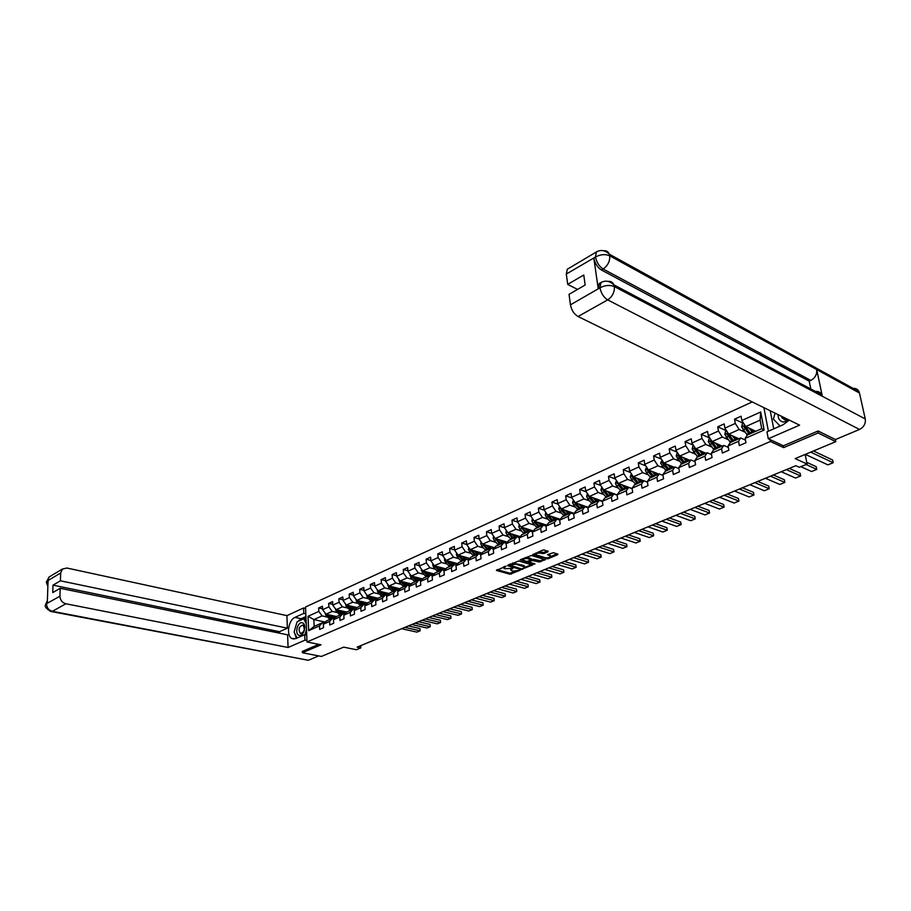 <?xml version="1.0" encoding="UTF-8"?>
<svg xmlns="http://www.w3.org/2000/svg" width="911" height="911" viewBox="0 0 911 911"><rect width="100%" height="100%" fill="white"/><g stroke="black" fill="none" stroke-linecap="round" stroke-linejoin="round"><path stroke-width="1.37" d="M505.992 566.175L496.404 570.423L509.921 574.215L520.124 570.275L512.825 571.106L510.832 570.286L512.995 568.179L504.728 568.806L503.84 568.293L505.992 566.175M548.103 551.724L544.391 549.982L542.797 550.107L532.616 554.731L547.91 558.796L557.748 554.674L557.851 554.093L553.319 552.704L547.511 554.617L550.346 556.279C549.982 557.566 548.274 558.056 545.222 557.748L535.657 554.674C536.021 553.376 537.741 552.886 540.804 553.193L543.878 553.524L548.103 551.724L548.035 551.087M302.338 651.331L302.395 652.743L321.389 656.444L343.663 647.14L356.349 649.737L360.836 647.892L357.123 647.129L795.838 465.692L799.323 467.263L807.089 464.063L805.153 454.452M783.289 445.73L783.665 447.631L818.101 432.953L835.808 441.653L795.189 458.609L807.089 464.063M783.665 447.631L770.387 441.482L307.018 641.97L305.527 606.988L752.235 401.933M302.395 652.743L321.014 644.806L307.018 641.97M518.666 560.937L507.518 565.685L521.024 569.557L532.423 565.036L518.666 560.937M520.158 559.764L531.432 555.505L545.154 559.684L539.096 561.962L532.092 560.481L529.018 562.053L534.939 563.863L533.8 564.342L520.158 559.764M835.353 439.512L835.808 441.653M818.101 432.953L817.725 431.142M763.896 407.65L768.406 431.199M770.011 439.557L770.387 441.482M743.627 423.444L734.528 419.185L735.302 423.444L724.905 428.136L724.154 423.9L717.731 426.815L718.472 431.04L708.28 435.64L707.551 431.427L701.254 434.296L701.971 438.487L691.961 443.008L691.267 438.829L685.072 441.63L685.767 445.798L675.939 450.239L675.267 446.083L669.198 448.838L669.858 452.983L660.213 457.333L659.564 453.211L653.608 455.921L654.235 460.032L644.772 464.303L644.145 460.214L638.292 462.868L638.907 466.956L629.603 471.146L629.011 467.081L623.261 469.689L623.841 473.754L614.709 477.876L614.139 473.834L608.491 476.396L609.049 480.427L600.076 484.481L599.529 480.461L593.972 482.989L594.507 486.986L585.693 490.961L585.169 486.986L579.715 489.458L580.227 493.432L571.561 497.338L571.06 493.386L565.697 495.823L566.198 499.763L557.68 503.612L557.202 499.683L551.929 502.075L552.396 505.992L544.026 509.773L543.571 505.867L538.39 508.213L538.834 512.107L530.612 515.831L530.168 511.948L525.078 514.26L525.51 518.131L517.414 521.787L516.992 517.926L511.982 520.204L512.392 524.053L504.432 527.64L504.034 523.814L499.103 526.046L499.501 529.872L491.667 533.402L486.44 531.796L486.816 535.588L479.118 539.061L478.753 535.281L473.982 537.444L474.346 541.225L466.762 544.641L466.421 540.883L461.729 543.013L462.071 546.759L454.612 550.13L454.282 546.395L449.67 548.49L449.988 552.214L442.655 555.528L442.336 551.815L437.792 553.877L438.1 557.578L430.88 560.834L430.584 557.145L426.109 559.183L426.405 562.861L419.299 566.061L419.014 562.406L414.607 564.399L414.892 568.054L407.889 571.208L407.627 567.576L403.288 569.534L403.55 573.167L396.661 576.276L396.41 572.666L392.14 574.602L392.39 578.212L385.604 581.275L385.364 577.676L381.162 579.578L381.402 583.165L374.717 586.183L374.489 582.607L370.344 584.486L370.572 588.05L363.99 591.023L363.774 587.47L359.697 589.326L359.913 592.867L353.422 595.794L353.229 592.264L349.209 594.086L349.403 597.605L343.026 600.486L342.832 596.978L338.869 598.778L339.063 602.273L332.766 605.12L332.595 601.624L328.689 603.401L328.86 606.874L322.665 609.675L322.494 606.214L318.656 607.956L318.816 611.418L308.032 616.28L308.658 630.674L314.147 626.415L322.437 622.748L324.327 623.158M734.528 419.185L741.076 416.213L741.861 420.483L760.696 411.977L764.135 430.038L745.152 438.396L745.95 442.723L739.333 445.627L738.548 441.311L728.083 445.912L728.846 450.216L722.355 453.063L721.592 448.77L711.32 453.302L712.06 457.561L705.695 460.351L704.966 456.104L694.888 460.533L695.594 464.781L689.342 467.514L688.648 463.289L678.752 467.65L679.435 471.852L673.297 474.54L672.625 470.349L662.912 474.62L663.561 478.799L657.537 481.441L656.899 477.273L647.357 481.475L647.983 485.62L642.073 488.216L641.458 484.071L632.086 488.194L632.689 492.316L626.882 494.867L626.29 490.756L617.089 494.81L617.669 498.898L611.964 501.392L611.395 497.315L602.365 501.289L602.911 505.354L597.309 507.814L596.762 503.76L587.891 507.666L588.415 511.709L582.915 514.123L582.391 510.092L573.668 513.929L574.181 517.949L568.76 520.318L568.259 516.309L559.696 520.09L560.174 524.076L554.856 526.399L554.378 522.436L545.951 526.137L546.418 530.1L541.191 532.388L540.735 528.437L532.445 532.092L532.901 536.021L527.754 538.276L527.321 534.347L519.179 537.934L519.6 541.84L514.544 544.061L514.123 540.166L506.117 543.685L506.527 547.568L501.551 549.743L501.152 545.871L493.284 549.344L493.671 553.193L488.774 555.334L488.398 551.497L480.655 554.913L481.019 558.739L476.214 560.846L475.849 557.02L468.231 560.379L468.584 564.182L463.847 566.255L463.505 562.463L456.001 565.765L456.343 569.546L451.685 571.584L451.355 567.815L443.976 571.06L444.295 574.818L439.717 576.822L439.398 573.076L432.144 576.276L432.44 580.011L427.931 581.981L427.635 578.257L420.495 581.412L420.78 585.113L416.338 587.06L416.054 583.359L409.028 586.456L409.301 590.146L404.928 592.059L404.655 588.381L397.731 591.433L397.993 595.088L393.689 596.978L393.438 593.323L386.617 596.329L386.868 599.962L382.631 601.818L382.392 598.197L375.674 601.146L375.901 604.767L371.734 606.589L371.506 602.98L364.89 605.895L365.106 609.493L361.007 611.292L360.79 607.705L354.277 610.575L354.481 614.151L350.428 615.916L350.234 612.351L343.811 615.187L344.005 618.728L340.019 620.471L339.837 616.941L333.506 619.719L333.688 623.249L329.759 624.969L329.588 621.45L323.359 624.194L323.53 627.702L319.659 629.399L319.488 625.891L308.658 630.674M486.44 531.796L491.291 529.598L491.667 533.402L495.22 538.526L507.336 542.204M738.878 438.749L728.743 434.16L739.151 429.502L744.879 432.144M745.471 440.127L740.689 437.952L730.246 442.564L728.083 445.912M739.151 429.502L735.302 423.444M728.743 434.16L724.905 428.136M738.548 441.311L740.689 437.952M722.275 446.083L712.095 441.596L722.298 437.029L728.026 439.603M728.344 447.426L723.789 445.422L713.541 449.943L711.32 453.302M722.298 437.029L718.472 431.04M712.095 441.596L708.28 435.64M721.592 448.77L723.789 445.422M705.991 453.279L695.753 448.895L705.774 444.42L711.491 446.914M711.548 454.612L707.198 452.744L697.143 457.185L694.888 460.533M705.774 444.42L701.971 438.487M695.753 448.895L691.961 443.008M704.966 456.104L707.198 452.744M689.991 460.351L679.72 456.069L689.547 451.674L695.264 454.088M695.07 461.672L690.925 459.941L681.052 464.303L678.752 467.65M689.547 451.674L685.767 445.798M679.72 456.069L675.939 450.239M688.648 463.289L690.925 459.941M674.254 467.275L663.971 463.107L673.628 458.791L679.321 461.137M678.9 468.607L674.949 467.001L665.258 471.272L662.912 474.62M673.628 458.791L669.858 452.983M663.971 463.107L660.213 457.333M672.625 470.349L674.949 467.001M658.858 474.107L648.507 470.019L657.993 465.783L663.686 468.06M663.037 475.428L659.257 473.925L649.748 478.127L647.357 481.475M657.993 465.783L654.235 460.032M648.507 470.019L644.772 464.303M656.899 477.273L659.257 473.925M643.701 480.803L633.327 476.806L642.642 472.638L648.325 474.859M647.459 482.124L643.849 480.735L634.511 484.857L632.086 488.194M642.642 472.638L638.907 466.956M633.327 476.806L629.603 471.146M641.458 484.071L643.849 480.735M632.154 488.626L618.41 483.468L627.565 479.38L633.236 481.543M632.166 488.706L628.727 487.419L619.548 491.473L617.089 494.81M627.565 479.38L623.841 473.754M618.41 483.468L614.709 477.876M626.29 490.756L628.727 487.419M617.111 494.901L603.765 490.016L612.75 485.996L618.41 488.102M617.146 495.185L613.866 493.99L604.847 497.964L602.365 501.289M612.75 485.996L609.049 480.427M603.765 490.016L600.076 484.481M611.395 497.315L613.866 493.99M602.478 501.141L589.36 496.449L598.197 492.509L603.845 494.559M602.399 501.551L599.267 500.435L590.408 504.352L587.891 507.666M598.197 492.509L594.507 486.986M589.36 496.449L585.693 490.961M596.762 503.76L599.267 500.435M588.176 507.29L575.217 502.77L583.894 498.898L589.542 500.891M587.902 507.814L584.919 506.767L576.219 510.615L573.668 513.929M583.894 498.898L580.227 493.432M575.217 502.77L571.561 497.338M582.391 510.092L584.919 506.767M574.124 513.348L561.313 508.987L569.842 505.172L575.479 507.12M573.668 513.963L570.821 512.995L562.269 516.776L559.696 520.09M569.842 505.172L566.198 499.763M561.313 508.987L557.68 503.612M568.259 516.309L570.821 512.995M560.299 519.304L547.648 515.102L556.029 511.356L561.654 513.246M559.73 520.033L556.974 519.122L548.559 522.834L545.951 526.137M556.029 511.356L552.396 505.992M547.648 515.102L544.026 509.773M554.378 522.436L556.974 519.122M546.725 525.169L534.21 521.103L542.455 517.425L548.058 519.27M546.053 526.011L543.355 525.135L535.087 528.79L532.445 532.092M542.455 517.425L538.834 512.107M534.21 521.103L530.612 515.831M540.735 528.437L543.355 525.135M533.368 530.942L520.99 527.014L529.097 523.392L534.7 525.191M532.605 531.887L529.963 531.056L521.832 534.643L519.179 537.934M529.097 523.392L525.51 518.131M520.99 527.014L517.414 521.787M527.321 534.347L529.963 531.056M520.238 536.613L507.996 532.821L515.968 529.257L521.559 531.011M519.384 537.672L516.799 536.875L508.805 540.405L506.117 543.685M515.968 529.257L512.392 524.053M507.996 532.821L504.432 527.64M514.123 540.166L516.799 536.875M495.22 538.526L503.066 535.03L508.634 536.738M506.391 543.366L503.851 542.592L495.983 546.065L493.284 549.344M503.066 535.03L499.501 529.872M501.152 545.871L503.851 542.592M494.639 547.705L482.648 544.152L490.357 540.701L495.926 542.375M493.603 548.957L491.109 548.217L483.377 551.633L480.655 554.913M490.357 540.701L486.816 535.588M482.648 544.152L479.118 539.061M488.398 551.497L491.109 548.217M482.147 553.125L470.281 549.675L477.865 546.281L483.422 547.921M481.019 554.457L478.582 553.751L470.976 557.122L468.231 560.379M477.865 546.281L474.346 541.225M470.281 549.675L466.762 544.641M475.849 557.02L478.582 553.751L476.134 551.371M469.848 558.454L458.108 555.118L465.578 551.781L471.112 553.376M468.653 559.878L466.261 559.206L458.78 562.508L456.001 565.765M465.578 551.781L462.071 546.759M458.108 555.118L454.612 550.13M463.505 562.463L466.261 559.206M457.755 563.704L446.128 560.47L453.484 557.19L459.007 558.739M456.479 565.207L454.133 564.558L446.766 567.815L443.976 571.06M453.484 557.19L449.988 552.214M446.128 560.47L442.655 555.528M451.355 567.815L454.133 564.558M445.855 568.874L434.342 565.742L441.573 562.508L447.096 564.023M440.252 567.348L444.522 570.434L442.199 569.83L434.946 573.042L432.144 576.276M441.573 562.508L438.1 557.578M434.342 565.742L430.88 560.834M439.398 573.076L442.199 569.83M434.148 573.964L422.75 570.924L429.867 567.747L435.367 569.227M432.702 575.627L430.447 575.023L423.319 578.178L420.495 581.412M429.867 567.747L426.405 562.861M422.75 570.924L419.299 566.061M427.635 578.257L430.447 575.023M422.613 578.975L411.316 576.025L418.331 572.894L423.82 574.351M421.098 580.706L418.889 580.136L411.863 583.234L409.028 586.456M418.331 572.894L414.892 568.054M411.316 576.025L407.889 571.208M416.054 583.359L418.889 580.136M411.26 583.917L400.077 581.059L406.978 577.973L412.455 579.385M409.677 585.716L407.502 585.158L400.589 588.221L397.731 591.433M406.978 577.973L403.55 573.167M400.077 581.059L396.661 576.276M404.655 588.381L407.502 585.158M400.088 588.779L388.997 586.001L395.795 582.972L401.261 584.35M398.437 590.647L396.296 590.112L389.487 593.129L386.617 596.329M395.795 582.972L392.39 578.212M388.997 586.001L385.604 581.275M393.438 593.323L396.296 590.112M389.077 593.573L378.099 590.875L384.784 587.891L390.238 589.246M387.357 595.498L385.262 594.985L378.555 597.958L375.674 601.146M384.784 587.891L381.402 583.165M378.099 590.875L374.717 586.183M382.392 598.197L385.262 594.985M378.247 598.299L367.361 595.68L373.943 592.731L379.375 594.063M376.448 600.281L374.398 599.791L367.793 602.706L364.89 605.895M373.943 592.731L370.572 588.05M367.361 595.68L363.99 591.023M371.506 602.98L374.398 599.791M367.566 602.957L356.77 600.406L363.273 597.502L368.682 598.8M365.71 604.995L363.694 604.528L357.18 607.398L354.277 610.575M363.273 597.502L359.913 592.867M356.77 600.406L353.422 595.794M360.79 607.705L363.694 604.528M357.055 607.546L346.351 605.063L352.751 602.205L358.148 603.469M355.131 609.641L353.149 609.186L346.738 612.01L343.811 615.187M352.751 602.205L349.403 597.605M346.351 605.063L343.026 600.486M350.234 612.351L353.149 609.186M346.692 612.067L336.079 609.653L342.388 606.84L347.774 608.081M344.711 614.208L342.752 613.775L336.444 616.565L333.506 619.719M342.388 606.84L339.063 602.273M336.079 609.653L332.766 605.12M339.837 616.941L342.752 613.775M336.512 616.531L325.967 614.185L332.173 611.406L337.548 612.613M334.439 618.717L332.526 618.296L326.297 621.04L323.359 624.194M332.173 611.406L328.86 606.874M325.967 614.185L322.665 609.675M329.588 621.45L332.526 618.296M325.318 622.099L313.839 619.594L322.107 615.904L327.47 617.089M322.107 615.904L318.816 611.418M314.147 626.415L313.839 619.594L308.032 616.28M319.488 625.891L322.437 622.748M360.836 647.892L360.71 645.648M745.152 438.396L747.271 435.037L761.71 428.66L760.104 420.142L745.71 426.576L755.788 431.279M764.135 430.038L761.71 428.66M760.104 420.142L760.696 411.977M745.71 426.576L741.861 420.483M322.619 608.844L318.656 607.956M332.731 604.323L328.689 603.401M342.98 599.734L338.869 598.778M353.388 595.088L349.209 594.086M363.956 590.362L359.697 589.326M374.672 585.568L370.344 584.486M385.569 580.694L381.162 579.578M396.627 575.763L392.14 574.602M407.855 570.741L403.288 569.534M419.265 565.651L414.607 564.399M430.857 560.481L426.109 559.183M442.632 555.232L437.792 553.877M454.589 549.902L449.67 548.49M466.751 544.482L461.729 543.013M479.106 538.982L473.982 537.444M504.5 527.731L499.103 526.046M517.55 521.98L511.982 520.204M530.817 516.138L525.078 514.26M544.322 510.206L538.39 508.213M558.056 504.17L551.929 502.075M572.04 498.044L565.697 495.823M586.263 491.815L579.715 489.458M600.736 485.483L593.972 482.989M615.483 479.038L608.491 476.396M630.492 472.502L623.261 469.689M645.774 465.84L638.292 462.868M661.352 459.076L653.608 455.921M677.215 452.198L669.198 448.838M693.373 445.206L685.072 441.63M709.851 438.1L701.254 434.296M726.648 430.869L717.731 426.815M503.703 566.767L503.794 567.86M510.695 568.783L510.798 569.865M497.087 569.591L509.807 573.178L515.694 571.231M524.656 567.462L531.364 564.649M508.19 564.854L509.26 565.173M509.511 565.059L521.32 568.851L523.574 568.27L524.622 566.995L515.672 564.16L509.511 565.059L509.431 564.33M524.303 566.722L523.654 565.458L523.768 566.505M512.574 562.987L523.654 565.458M544.106 559.297L540.542 560.789L540.656 561.836M531.375 559.684L533.539 559.297L540.542 560.789M528.915 561.074L529.006 561.905L527.583 561.506M522.891 560.128L520.762 559.502M527.981 558.671C524.952 558.363 523.256 558.842 522.88 560.106L526.74 561.461L531.045 560.174L527.981 558.671L527.856 557.612L525.453 557.498M522.72 558.659L522.834 559.73M531.272 558.842L531.113 559.605M527.856 557.612L530.999 558.545M538.355 551.998L543.753 552.453L547.409 550.904M535.486 553.228L535.611 554.275M550.267 555.619L549.549 554.822L549.675 555.881M548.08 554.378L549.549 554.822M550.403 556.644L557.054 553.854M546.543 557.919L547.112 557.908M533.539 554.059L535.679 554.697M325.125 613.035L326.047 615.688L329.919 619.446M404.894 627.372L420.142 630.811L416.919 632.12L401.683 628.704M330.124 615.107L333.95 618.603M419.971 628.567L420.142 630.811L419.971 628.567L408.367 625.925M331.957 615.517L335.134 617.977M326.673 614.333L331.137 618.911M331.911 618.569L327.858 614.606M302.566 622.908C297.999 620.721 294.242 633.612 298.956 635.263C303.522 637.529 307.326 624.502 302.566 622.908M302.907 625.048C298.979 626.449 298.125 629.25 300.334 633.452L300.448 633.509C304.376 632.143 305.242 629.342 303.044 625.117L302.907 625.048M297.1 638.019L294.094 632.052L297.066 621.837L303.75 618.82L306.233 623.648M306.05 619.321L303.75 618.82M306.483 629.547L304.98 634.739M778.108 414.619C778.028 418.764 779.748 421.246 783.266 422.044L789.154 420.29M781.422 416.247L782.002 417.853L784.895 419.834L787.742 419.345M780.158 426.041L773.359 419.14L775.079 413.138M297.851 621.484L301.097 618.728L294.97 617.396C288.263 619.958 285.997 636.117 292.021 638.588L295.802 638.588L304.695 634.682L304.934 640.16L288.081 647.493L65.865 603.765L52.382 611.327L308.328 660.27L318.702 655.92M294.97 617.396L303.807 613.376L303.579 607.979L286.908 615.631L287.364 628.169L60.422 580.808L60.673 572.985L47.235 581.036L48.078 580.694L47.292 603.139L46.438 603.731L59.944 596.181C60.206 600.121 62.176 602.649 65.865 603.765M279.563 633.168L279.518 631.699L287.364 628.169M279.518 631.699L52.997 585.147L52.747 592.594L60.194 588.29L287.614 634.819L288.081 647.493M306.722 635.092L304.695 634.682M306.961 640.581L304.934 640.16M305.584 608.434L303.579 607.979M305.823 613.82L303.807 613.376M286.908 615.631L66.913 568.031L62.472 569.022L60.673 572.985M308.328 660.27L51.563 611.6M60.194 588.29L59.944 596.181M52.997 585.147L60.422 580.808M302.338 651.445L318.713 644.339M296.587 623.466L294.652 630.139M294.64 633.145L296.417 638.315M301.097 618.728L305.937 616.542M305.994 618.045L304.092 618.899M47.953 584.281L47.315 581.138M47.873 586.502L46.359 582.3L47.235 581.036M46.518 603.845C46.757 607.739 48.704 610.233 52.382 611.327L50.629 611.418C46.097 608.525 44.411 606.362 45.55 604.927L46.438 603.731M815.493 391.445C818.397 391.172 820.515 392.288 821.836 394.805L822.348 396.296L865.268 418.946C865.814 423.626 863.901 427.134 859.517 429.457L835.433 439.546L818.078 430.983L783.426 445.798L768.28 438.76L766.96 431.837L783.232 424.685L789.302 420.108M768.28 438.76L799.585 425.152L578.041 316.516C574.067 314.09 571.539 310.195 570.445 304.843L569.033 294.333L585.169 285.018L583.757 275.008L567.701 284.391L566.312 274.029L567.302 269.235L568.475 268.529M770.376 410.827L768.03 409.677M770.262 410.884L773.735 428.853M853.049 388.359C855.782 388.2 857.763 389.293 858.993 391.628L859.483 393.051L816.689 369.536C817.167 374.296 815.208 377.917 810.824 380.411L603.139 268.996L601.419 269.986C597.479 267.413 594.951 263.461 593.824 258.143L598.22 288.605L599.222 283.537L600.406 282.854M865.268 418.946L859.483 393.051M607.99 281.374C610.769 281.066 612.739 282.239 613.889 284.87L614.344 286.578L822.348 396.296L816.689 369.536L609.732 255.832C605.428 253.953 600.748 254.306 595.714 256.879L566.312 274.029M567.701 284.391L577.54 289.425M810.824 388.974L809.196 381.151L601.419 269.986M809.196 381.151L810.824 380.411M602.478 281.795L600.953 282.535L599.962 287.614L598.22 288.605M859.517 429.457L607.683 299.89C612.431 296.644 614.652 292.203 614.344 286.578C609.983 284.779 605.268 285.154 600.19 287.705L599.962 287.614M335.202 608.446L336.113 611.19L339.997 614.993M415.04 623.17L430.277 626.677L427.02 628.009L411.772 624.525M340.236 610.598L343.902 614.025M430.106 624.422L430.277 626.677L430.106 624.422L418.502 621.746M342.069 611.019L345.337 613.536M336.74 609.801L341.238 614.447M342.024 614.094L337.935 610.074M345.428 603.799L346.328 606.635L350.223 610.472M425.323 618.922L440.56 622.498L437.257 623.841L422.009 620.289M350.496 606.031L354.026 609.379M440.377 620.232L440.56 622.498L440.377 620.232L428.774 617.487M352.329 606.453L355.689 609.026M346.954 605.2L351.487 609.914M352.272 609.561L348.161 605.485M355.814 599.074L356.702 602.023L360.608 605.883M435.743 614.606L450.991 618.25L447.631 619.617L432.395 615.995M360.915 601.385L364.298 604.665M450.797 615.973L450.991 618.25L450.797 615.973L439.193 613.183M362.749 601.818L366.199 604.46M357.317 600.531L361.883 605.325M362.692 604.961L358.535 600.827M366.347 594.279L367.224 597.331L371.141 601.226M446.322 610.233L461.558 613.946L458.153 615.335L442.917 611.645M371.483 596.671L374.74 599.871M461.353 611.657L461.558 613.946L461.353 611.657L449.761 608.81M373.328 597.115L376.881 599.814M367.839 595.794L372.44 600.656M373.259 600.292L369.08 596.09M377.04 589.417L377.906 592.56L381.834 596.5M457.049 605.792L472.285 609.584L468.835 610.996L453.598 607.227M382.221 591.888L385.342 595.008M472.069 607.284L472.285 609.584L472.069 607.284L460.488 604.38M384.055 592.344L387.71 595.099M378.52 590.988L383.155 595.919M383.986 595.555L379.773 591.285M387.904 584.475L388.746 587.732L392.698 591.706M399.508 589.44L399.69 588.688M467.935 601.294L483.16 605.166L479.664 606.589L464.428 602.752M393.119 587.037L396.217 590.157M482.944 602.843L483.16 605.166L482.944 602.843L471.351 599.882M394.953 587.493L398.722 590.317M389.373 586.092L394.03 591.114M394.873 590.738L390.625 586.411M398.927 579.453L399.758 582.824L403.721 586.832M410.405 584.896L410.713 583.78M478.981 596.728L494.195 600.668L490.642 602.114L475.428 598.197M404.177 582.106L407.297 585.261M493.967 598.333L494.195 600.668L493.967 598.333L482.386 595.316M406.021 582.573L409.904 585.466M400.385 581.138L405.076 586.24M405.93 585.853L401.649 581.457M410.121 574.351L410.941 577.836L414.915 581.89M421.406 580.364L421.895 578.792M490.186 592.093L505.389 596.113L501.79 597.582L486.576 593.585M415.416 577.096L418.548 580.284M505.149 593.767L505.389 596.113L505.149 593.767L493.58 590.692M417.249 577.574L421.258 580.535M411.567 576.094L416.293 581.275M417.158 580.899L412.854 576.424M421.497 569.159L422.305 572.768L426.291 576.868M432.691 575.501L433.249 573.725M501.551 587.39L516.753 591.49L513.098 592.981L497.896 588.905M426.826 572.006L429.969 575.24M516.503 589.132L516.753 591.49L516.503 589.132L504.945 585.989M428.66 572.495L432.793 575.524M422.92 570.969L427.68 576.253M428.569 575.854L424.219 571.311M433.044 563.898L432.725 565.196L433.841 567.633L437.838 571.766M444.249 570.366L444.784 568.578M513.098 582.619L528.278 586.798L524.565 588.312L509.374 584.156M438.407 566.847L441.573 570.115M528.016 584.429L528.278 586.798L528.016 584.429L516.469 581.229M434.456 565.765L439.25 571.14M440.15 570.741L435.765 566.13M444.784 558.545L444.431 559.958L445.547 562.406L449.567 566.585M456.024 565.082L456.502 563.351M524.816 577.779L539.972 582.038L536.203 583.575L521.035 579.339M450.182 561.597L453.359 564.9M539.699 579.658L539.972 582.038L539.699 579.658L528.164 576.39M452.027 562.11L455.17 564.854M446.174 560.481L451.002 565.947M451.913 565.537L447.54 560.903M456.707 553.114L456.331 554.628L457.459 557.099L461.478 561.313M467.981 559.684L468.391 558.033M536.704 572.86L551.85 577.21L548.023 578.77L532.867 574.442M462.139 556.268L465.339 559.605M551.565 574.807L551.85 577.21L551.565 574.807L540.041 571.482M463.984 556.78L466.728 559.331M458.039 555.027L462.947 560.664M463.87 560.254L459.417 555.482M468.812 547.579L468.413 549.219L469.552 551.702L473.583 555.961M480.131 554.207L480.484 552.635M548.775 567.86L563.898 572.313L560.014 573.884L544.88 569.477M474.301 550.848L477.512 554.23M563.602 569.887L563.898 572.313L563.602 569.887L552.1 566.494M470.087 549.401L475.075 555.311M481.794 553.023L481.441 553.956M476.02 554.89L471.522 550.039M481.133 541.965L480.701 543.719L481.839 546.224L485.893 550.529M492.475 548.627L492.76 547.147M561.028 562.793L576.128 567.325L572.188 568.931L557.088 564.433M486.645 545.336L489.879 548.764M575.832 564.9L576.128 567.325L575.832 564.9L564.342 561.427M488.478 545.883L490.949 548.297M482.352 543.719L487.408 549.857M494.104 547.545L493.523 548.934M487.567 548.638L483.684 544.459M488.364 549.435L483.832 544.505M493.637 536.249L493.181 538.128L494.331 540.656L498.397 545.006M505.013 542.945L505.241 541.567M573.475 557.646L588.552 562.269L584.555 563.898L569.466 559.308M499.205 539.733L502.451 543.218M588.233 559.832L588.552 562.269L588.233 559.832L576.765 556.291M501.039 540.291L503.51 542.74M494.855 538.002L499.934 544.322M506.618 541.988L506.117 543.286M500.902 543.89L496.347 538.868M499.752 542.751L496.153 538.811M506.357 530.43L505.867 532.445L507.04 534.996L511.105 539.392M517.744 537.16L517.926 535.896M586.126 552.419L601.169 557.145L597.104 558.796L582.049 554.104M511.959 534.051L515.227 537.57M600.839 554.685L601.169 557.145L600.839 554.685L589.394 551.064M513.793 534.609L516.286 537.103M507.575 532.206L512.665 538.697M519.338 536.328L518.917 537.524M513.212 537.82L508.828 533.072M513.656 538.264L509.055 533.14M519.293 524.52L518.769 526.66L519.942 529.234L524.03 533.675M530.68 531.284L530.817 530.134M598.96 547.112L613.98 551.929L609.846 553.615L594.826 548.821M524.93 528.255L528.221 531.83M613.638 549.447L613.98 551.929L613.638 549.447L602.217 545.769M526.763 528.835L529.268 531.364M520.534 526.33L525.613 532.981M532.263 530.589L531.91 531.671M526.319 532.24L521.718 527.241M526.626 532.536L521.98 527.321M532.548 531.876L533.072 530.84M532.434 518.507L531.887 520.796L533.072 523.381L537.171 527.868M543.821 525.294L543.924 524.258M612.01 541.715L626.984 546.634L622.794 548.342L607.808 543.457M538.116 522.379L541.419 525.989M626.631 544.14L626.984 546.634L626.631 544.14L615.244 540.382M539.95 522.971L542.478 525.533M533.698 520.363L534.689 522.663L538.777 527.162M545.404 524.736L545.12 525.715M539.642 526.547L534.825 521.308M539.802 526.706L535.121 521.399M545.803 525.932L546.236 525.009M545.814 512.392L545.222 514.817L546.418 517.437L550.529 521.969M557.168 519.19L557.247 518.291M625.265 536.237L640.205 541.259L635.946 542.99L620.995 538.002M551.531 516.389L554.856 520.056M639.841 538.754L640.205 541.259L639.841 538.754L628.465 534.905M553.364 516.992L555.892 519.6M547.112 514.305L548.058 516.708L552.168 521.24M558.762 518.792L558.545 519.646M553.182 520.762L547.055 514.92M553.205 520.785L548.49 515.375M559.274 519.885L559.616 519.076M559.422 506.197L558.785 508.748L559.992 511.378L564.114 515.968M570.73 513.041L570.798 512.221M638.725 530.669L653.631 535.793L649.304 537.558L634.386 532.457M565.173 510.308L568.521 514.02M653.255 533.265L653.631 535.793L653.255 533.265L641.913 529.348M566.995 510.923L569.557 513.565M560.743 508.144L561.666 510.638L565.788 515.227M572.347 512.745L572.188 513.462M567.895 513.371L566.221 514.111L566.836 514.761L560.652 508.839M572.962 513.724L573.224 513.041M566.221 514.111L562.087 509.249M573.326 499.957L572.586 502.565L573.805 505.229L577.927 509.864M584.509 506.96L584.577 506.038M652.413 525.009L667.273 530.248L662.878 532.035L648.006 526.831M579.054 504.113L582.414 507.882M666.875 527.708L667.273 530.248L666.875 527.708L655.578 523.7M580.876 504.751L583.439 507.427M574.625 501.893L575.501 504.466L579.635 509.112M586.16 506.596L586.058 507.165M580.66 508.657L574.477 502.656M580.706 508.634L575.911 503.02M587.458 493.603L586.616 496.279L587.846 498.966L591.991 503.646M598.527 500.765L598.595 499.752M666.317 519.259L681.132 524.599L676.668 526.421L661.841 521.103M593.175 497.816L596.546 501.631M680.722 522.049L681.132 524.599L680.722 522.049L669.46 517.96M594.985 498.454L597.57 501.187M588.757 495.538L589.576 498.192L593.721 502.883M594.746 502.428L588.552 496.358M594.815 502.405L589.975 496.666M601.841 487.146L600.907 489.89L602.148 492.589L606.293 497.326M612.784 494.468L612.841 493.341M680.46 513.405L695.218 518.871L690.686 520.716L675.905 515.296M607.535 491.393L610.928 495.277M694.797 516.298L695.218 518.871L694.797 516.298L683.569 512.119M609.345 492.065L611.953 494.832M603.139 489.082L603.902 491.803L608.058 496.552M609.072 496.108L602.866 489.959M609.163 496.062L604.289 490.209M616.485 480.564L615.437 483.377L616.69 486.11L620.846 490.892M627.292 488.057L627.349 486.827M694.831 507.461L709.544 513.041L704.932 514.92L690.196 509.374M622.156 484.868L625.572 488.808M709.111 510.456L709.544 513.041L709.111 510.456L697.917 506.186M623.955 485.552L626.574 488.364M617.783 482.511L618.478 485.312L622.646 490.107M623.648 489.662L617.442 483.434M623.773 489.606L618.854 483.639M631.391 473.868L630.23 476.749L631.494 479.505L635.662 484.356M642.05 481.532L642.107 480.188M709.453 501.414L724.097 507.12L719.405 509.033L704.738 503.362M637.028 478.229L640.467 482.226M723.653 504.512L724.097 507.12L723.653 504.512L712.504 500.15M638.827 478.924L641.469 481.782M632.689 475.838L632.268 476.806L633.316 478.696L637.495 483.547M638.486 483.103L632.268 476.806M638.645 483.035L633.68 476.943M646.571 467.047L645.295 470.008L646.571 472.786L650.75 477.683M657.07 474.893L657.127 473.424M724.313 495.265L738.901 501.096L734.129 503.043L719.519 497.247M652.174 471.465L655.635 475.531M738.434 498.476L738.901 501.096L738.434 498.476L727.342 494.024M653.973 472.171L656.626 475.086M647.88 469.051L647.368 470.053L648.416 471.955L652.606 476.863M653.597 476.43L647.368 470.053M653.779 476.351L648.769 470.122M662.024 460.112L660.623 463.141L666.1 470.907M672.364 468.14L672.409 466.534M739.425 489.013L753.955 494.969L749.104 496.95L734.551 491.029M667.592 464.576L671.077 468.698M753.465 492.327L753.955 494.969L753.465 492.327L742.419 487.784M669.391 465.305L672.056 468.265M663.356 462.15L662.73 463.175L663.8 465.1L667.991 470.065M668.97 469.632L662.73 463.175M669.186 469.541L664.13 463.175M677.761 453.04L676.884 453.439L676.235 456.149L681.735 463.995M687.942 461.251L687.976 459.508M754.809 482.659L769.26 488.74L764.329 490.756L749.844 484.709M683.296 457.561L686.803 461.752M769.26 488.74L768.759 486.087L757.77 481.441M685.083 458.301L687.771 461.33M679.128 455.147L678.388 456.183L679.458 458.119L683.66 463.141M687.942 461.182L689.855 460.408M684.628 462.72L678.388 456.183M684.878 462.606L679.777 456.092M693.783 445.843L692.781 446.288L692.132 449.032L697.655 456.958M701.071 451.173L703.782 454.259L703.816 452.357M770.455 476.191L784.827 482.409L779.805 484.447L765.411 478.275M699.295 450.41L702.825 454.68M784.827 482.409L784.314 479.733L773.371 474.984M695.207 448.053L694.33 449.055L699.614 456.092M703.793 454.168L705.74 453.382M700.582 455.671L694.33 449.055M700.855 455.546L695.662 448.759M710.113 438.51L708.986 439.011L708.337 441.778L713.871 449.795M719.941 446.925L719.952 445.058M786.364 469.609L800.667 475.963L795.565 478.036L781.239 471.727M715.579 443.133L719.132 447.472M800.667 475.963L800.131 473.276L789.256 468.413M717.344 443.908L720.089 447.05M711.673 440.947L710.569 441.789L715.875 448.918M720.032 446.994L721.933 446.231M716.82 448.497L710.569 441.789M717.139 448.36L711.776 441.106M726.75 431.028L725.486 431.598L724.837 434.388L730.394 442.495M736.395 439.432L736.395 437.622M806.041 464.496L816.78 469.404L811.587 471.522L800.826 466.648M732.182 435.709L735.758 440.127M816.78 469.404L816.222 466.694L806.747 462.332M733.936 436.506L736.692 439.717M733.719 441.026L728.253 433.545L727.115 434.388L732.433 441.596M736.635 439.66L738.422 438.954M733.366 441.186L727.115 434.388M743.706 423.41L742.306 424.036L741.645 426.86L747.248 435.071M753.146 431.768L753.124 430.026M810.676 452.141L833.178 462.731L827.894 464.883L805.347 454.373M749.093 428.147L752.702 432.645M833.178 462.731L832.608 460.009L813.5 450.968M750.846 428.967L753.625 432.235M750.618 433.556L745.152 426.018L743.968 426.849L749.309 434.137M753.556 432.178L755.219 431.529M750.231 433.727L743.968 426.849M504.785 566.312L504.853 567.029M511.788 568.316L511.868 569.033M511.344 573.053L511.458 574.089M509.807 573.178L509.921 574.215M532.024 564.843L532.092 565.435M522.493 568.726L522.561 569.432M520.933 568.737L521.024 569.557M515.558 563.1L515.672 564.16M510.593 563.829L510.672 564.558M544.744 559.479L544.812 560.094M538.982 560.914L539.096 561.962M533.539 559.297L533.664 560.356M531.978 559.422L532.092 560.481M529.268 560.925L529.348 561.643M533.709 563.499L533.8 564.342M543.753 552.453L543.878 553.524M542.17 552.578L542.296 553.649M540.69 552.134L540.804 553.193M557.669 554.036L557.748 554.674M547.807 557.839L547.91 558.796M546.224 557.908L546.349 558.921M330.556 618.375L329.326 618.922M332.549 617.499L331.319 618.034M327.265 615.141L326.047 615.688M50.458 576.162L49.137 576.948L47.326 580.876M47.383 600.702L46.529 603.583M593.824 258.143L595.703 256.879M570.445 304.843L600.178 287.705M600.007 287.967C601.169 293.399 603.72 297.373 607.683 299.89L578.041 316.516M603.663 250.753C606.339 250.479 608.218 251.618 609.3 254.158L609.732 255.832C610.006 261.332 607.796 265.716 603.139 268.996C599.256 266.513 596.716 262.562 595.543 257.13M597.878 251.197L596.409 251.948L595.487 256.777M340.646 613.912L339.404 614.458M342.673 613.012L341.431 613.57M337.355 610.643L336.113 611.19M350.894 609.379L349.642 609.937M352.944 608.468L351.692 609.026M347.592 606.077L346.328 606.635M361.291 604.779L360.016 605.348M363.375 603.856L362.1 604.426M357.977 601.454L356.702 602.023M371.847 600.11L370.549 600.679M373.965 599.176L372.667 599.745M368.511 596.751L367.224 597.331M382.563 595.373L381.242 595.953M384.704 594.416L383.394 594.997M379.215 591.979L377.906 592.56M388.314 585.033L387.687 585.317M393.438 590.556L392.106 591.148M395.613 589.588L394.281 590.18M390.079 587.139L388.746 587.732M399.382 580.079L398.699 580.387M404.484 585.671L403.129 586.274M406.693 584.691L405.338 585.295M401.113 582.22L399.758 582.824M410.622 575.046L409.87 575.376M415.689 580.706L414.323 581.32M417.944 579.715L416.566 580.33M412.319 577.221L410.941 577.836M422.044 569.933L421.212 570.297M427.077 575.672L425.688 576.287M429.366 574.659L427.965 575.285M423.695 572.154L422.305 572.768M433.636 564.74L432.736 565.139M438.646 570.559L437.234 571.186M440.97 569.523L439.546 570.161M435.253 566.995L433.841 567.633M445.422 559.456L444.454 559.889M450.398 565.355L448.964 565.993M452.756 564.319L451.309 564.957M446.994 561.768L445.547 562.406M457.39 554.093L456.343 554.571M462.332 560.071L460.875 560.72M464.735 559.012L463.266 559.661M458.916 556.45L457.459 557.099M460.419 555.778L459.85 556.029M469.564 548.65L468.425 549.151M474.472 554.708L472.98 555.368M476.897 553.626L475.405 554.287M471.044 551.041L469.552 551.702M472.593 550.346L471.978 550.62M481.93 543.115L480.712 543.651M486.793 549.253L485.278 549.925M489.264 548.16L487.749 548.832M483.354 545.552L481.839 546.224M484.959 544.835L484.31 545.12M494.491 537.479L493.193 538.059M499.319 543.708L497.782 544.391M501.836 542.603L500.298 543.286M495.869 539.972L494.331 540.656M497.531 539.232L496.848 539.54M507.268 531.762L505.878 532.377M512.062 538.082L510.49 538.765M517.881 536.328L518.473 536.067M514.613 536.943L513.041 537.638M508.6 534.301L507.04 534.996M510.308 533.539L509.579 533.857M520.261 525.943L518.78 526.604M524.998 532.354L523.415 533.049M530.771 530.623L531.455 530.327M527.606 531.204L526.011 531.91M521.536 528.528L519.942 529.234M523.301 527.742L522.538 528.084M533.47 520.022L531.899 520.728M538.162 526.524L536.545 527.241M543.867 524.838L544.653 524.497M540.804 525.362L539.187 526.08M534.689 522.663L533.072 523.381M536.511 521.855L535.702 522.208M546.907 514.009L545.233 514.761M551.554 520.602L549.902 521.331M557.19 518.951L558.067 518.564M554.241 519.418L552.59 520.147M548.058 516.708L546.418 517.437M549.948 515.865L549.094 516.241M560.572 507.894L558.796 508.68M565.162 514.578L563.488 515.319M570.741 512.973L571.721 512.529M561.666 510.638L559.992 511.378M563.613 509.773L562.725 510.171M574.477 501.665L572.598 502.508M579.009 508.452L577.312 509.203M584.52 506.88L585.602 506.402M581.787 507.222L580.091 507.985M575.501 504.466L573.805 505.229M577.506 503.578L576.572 503.988M588.62 495.333L586.638 496.222M593.095 502.223L591.364 502.986M598.527 500.686L599.734 500.15M595.931 500.97L594.188 501.745M589.576 498.192L587.846 498.966M591.649 497.269L590.67 497.702M603.002 488.888L600.918 489.822M607.432 495.88L605.667 496.666M612.784 494.388L614.105 493.808M610.313 494.605L608.548 495.39M603.902 491.803L602.148 492.589M606.043 490.858L605.018 491.314M617.658 482.329L615.449 483.308M622.019 489.435L620.232 490.22M627.292 487.977L628.727 487.339M624.946 488.137L623.147 488.934M618.478 485.312L616.69 486.11M620.687 484.322L619.617 484.8M632.564 475.644L630.253 476.681M636.869 482.864L635.047 483.673M642.05 481.452L643.61 480.769M639.841 481.543L638.019 482.352M633.316 478.696L631.494 479.505M635.593 477.671L634.466 478.184M647.744 468.846L645.307 469.939M651.98 476.18L650.124 477M657.082 474.813L658.767 474.073M655.009 474.836L653.153 475.656M648.416 471.955L646.571 472.786M650.773 470.907L649.589 471.442M663.208 461.923L660.634 463.073M667.364 469.37L665.474 470.201M672.375 468.06L674.197 467.252M670.45 468.003L668.56 468.835M663.8 465.1L661.91 465.942M666.226 464.018L664.996 464.576M678.946 454.874L676.247 456.081M683.034 462.435L681.109 463.289M686.177 461.046L684.252 461.9M679.458 458.119L677.533 458.985M681.963 457.003L680.676 457.584M694.979 447.7L692.155 448.964M698.988 455.375L697.029 456.24M702.187 453.963L700.229 454.828M695.412 451.013L693.453 451.89M697.997 449.863L696.642 450.455M711.32 440.377L708.348 441.71M715.237 448.189L713.245 449.066M718.506 446.743L716.501 447.631M711.65 443.771L709.658 444.659M714.326 442.575L712.914 443.201M727.957 432.93L724.849 434.319M731.795 440.856L729.768 441.755M735.131 439.387L733.082 440.286M728.208 436.392L726.169 437.291M730.964 435.162L729.495 435.811M744.925 425.323L741.668 426.792M748.671 433.397L746.599 434.308M752.065 431.894L749.981 432.816M745.073 428.865L743 429.798M747.92 427.601L746.382 428.284M509.192 564.433L509.272 565.241M524.508 565.959L524.622 566.995M531.261 558.705L531.375 559.764M550.221 555.22L550.346 556.279M301.165 633.635L300.334 633.452M786.068 419.846L782.002 417.853M294.116 639.01L292.021 638.588M46.359 582.106L49.137 576.948L62.472 569.022M45.561 604.745L47.383 600.417M858.993 391.628L609.3 254.158C605.086 250.218 600.782 249.477 596.409 251.948L567.302 269.235M821.836 394.805L613.889 284.87C609.698 280.918 605.382 280.132 600.953 282.535L599.222 283.537"/></g></svg>
